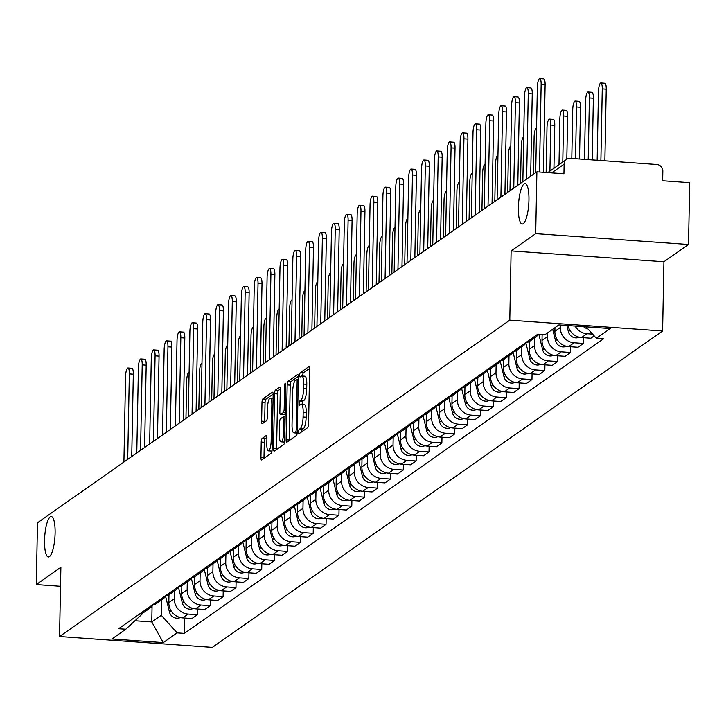 <?xml version="1.0" encoding="UTF-8"?>
<svg xmlns="http://www.w3.org/2000/svg" width="726" height="726" viewBox="0 0 726 726"><rect width="100%" height="100%" fill="white"/><g stroke="black" fill="none" stroke-linecap="round" stroke-linejoin="round"><path stroke-width="1.09" d="M298.586 431.897A2.178 0.544 -85.9 0 0 298.994 433.667A2.178 0.544 -85.9 0 0 299.112 433.631L307.715 427.587A3.104 0.78 -85.9 0 0 308.577 423.966L309.639 369.107A3.104 0.78 -85.9 0 0 309.049 366.576A3.104 0.78 -85.9 0 0 308.886 366.63L300.283 372.674A2.178 0.544 -85.9 0 0 299.675 375.206A2.178 0.544 -85.9 0 0 300.083 376.975A2.178 0.544 -85.9 0 0 300.201 376.939L301.308 376.159A9.946 2.505 -85.9 0 1 301.825 375.986A9.946 2.505 -85.9 0 1 303.713 384.09L303.631 388.664A9.946 2.505 -85.9 0 1 300.845 400.235L299.738 401.015A2.178 0.544 -85.9 0 0 299.13 403.547A2.178 0.544 -85.9 0 0 299.539 405.317A2.178 0.544 -85.9 0 0 299.656 405.28L300.764 404.5A9.946 2.505 -85.9 0 1 301.281 404.337A9.946 2.505 -85.9 0 1 303.169 412.432L303.087 417.005A9.946 2.505 -85.9 0 1 300.31 428.576L299.194 429.365A2.178 0.544 -85.9 0 0 298.586 431.897M309.63 368.472L303.341 372.892A2.178 0.544 -85.9 0 0 302.733 375.424A2.178 0.544 -85.9 0 0 302.742 376.059M301.825 375.986L304.884 376.204A9.946 2.505 -85.9 0 1 306.771 384.308L306.681 388.882A9.946 2.505 -85.9 0 1 303.904 400.453L302.796 401.233A2.178 0.544 -85.9 0 0 302.188 403.765A2.178 0.544 -85.9 0 0 302.197 404.4M55.112 533.056A20.264 5.109 -85.9 0 0 51.265 516.549A20.264 5.109 -85.9 0 0 44.549 540.471A20.264 5.109 -85.9 0 0 48.397 556.978A20.264 5.109 -85.9 0 0 55.112 533.056M528.945 200.095A20.264 5.109 -85.9 0 0 525.098 183.596A20.264 5.109 -85.9 0 0 518.382 207.518A20.264 5.109 -85.9 0 0 522.23 224.016A20.264 5.109 -85.9 0 0 528.945 200.095M262.095 438.44A3.104 0.78 -85.9 0 0 261.224 442.061L260.933 457.453A3.104 0.78 -85.9 0 0 261.523 459.985A3.104 0.78 -85.9 0 0 261.678 459.93L271.234 453.215A3.104 0.78 -85.9 0 0 272.105 449.603L273.157 394.735A3.104 0.78 -85.9 0 0 272.568 392.203A3.104 0.78 -85.9 0 0 272.404 392.258L262.848 398.973A3.104 0.78 -85.9 0 0 261.986 402.594L261.623 421.18A3.104 0.78 -85.9 0 0 262.213 423.712A3.104 0.78 -85.9 0 0 262.376 423.657L266.469 420.79A3.104 0.78 -85.9 0 0 267.331 417.169L267.513 407.948A8.313 2.096 -85.9 0 1 270.263 398.138A8.313 2.096 -85.9 0 1 271.842 404.908L271.152 441.027A8.313 2.096 -85.9 0 1 268.393 450.837A8.313 2.096 -85.9 0 1 266.823 444.067L266.932 438.05A3.104 0.78 -85.9 0 0 266.342 435.518A3.104 0.78 -85.9 0 0 266.179 435.573L262.095 438.44L265.153 438.658A3.104 0.78 -85.9 0 0 264.282 442.279L263.983 457.67A3.104 0.78 -85.9 0 0 263.992 458.306M511.122 250.906L663.927 261.759L688.511 244.49L535.706 233.636L511.122 250.906L509.788 320.148L59.55 636.53L60.884 567.287L36.3 584.557L37.489 522.774L536.886 171.844L563.939 173.768L564.12 164.14L551.66 172.897M535.706 233.636L536.886 171.844M286.117 439.756A3.104 0.78 -85.9 0 0 286.697 442.288A3.104 0.78 -85.9 0 0 286.861 442.234L296.417 435.518A3.104 0.78 -85.9 0 0 297.288 431.906L298.341 377.039A3.104 0.78 -85.9 0 0 297.751 374.516A3.104 0.78 -85.9 0 0 297.587 374.562L288.031 381.277A3.104 0.78 -85.9 0 0 287.169 384.898L286.117 439.756L289.166 439.974A3.104 0.78 -85.9 0 0 289.175 440.609M283.83 444.366L274.274 451.082A3.104 0.78 -85.9 0 1 274.11 451.136A3.104 0.78 -85.9 0 1 273.52 448.604L274.573 393.746A3.104 0.78 -85.9 0 1 275.444 390.125L279.528 387.248A3.104 0.78 -85.9 0 1 279.691 387.203A3.104 0.78 -85.9 0 1 280.281 389.735L279.855 411.978A3.104 0.78 -85.9 0 0 280.445 414.51A3.104 0.78 -85.9 0 0 280.608 414.455L283.321 412.55A3.104 0.78 -85.9 0 0 284.184 408.938L284.628 385.769A2.178 0.544 -85.9 0 1 285.354 383.201A2.178 0.544 -85.9 0 1 285.763 384.98L284.692 440.755A3.104 0.78 -85.9 0 1 283.83 444.366M688.511 244.49L689.7 182.698L662.657 180.774L662.838 171.145A6.334 5.999 54.9 0 0 656.848 164.503L570.355 158.359A6.334 5.999 54.9 0 0 564.12 164.14M663.927 261.759L662.602 331.002L212.364 647.383L59.55 636.53M36.3 584.557L60.521 586.281M568.059 325.566A14.565 13.803 54.9 0 0 581.535 337.563L586.98 333.733A14.565 13.803 -125.1 0 1 575.128 326.065M586.98 333.733L592.607 334.132M581.535 337.563L590.855 338.225L594.186 335.884M538.656 334.196A14.565 13.803 -125.1 0 1 535.697 337.073A14.565 13.803 -125.1 0 1 530.597 339.224M583.541 337.708L583.432 343.443L574.112 342.781A14.565 13.803 -125.1 0 1 560.327 327.499L560.372 325.021M525.152 343.053A14.565 13.803 54.9 0 0 530.252 340.893L535.697 337.073M554.954 327.671L554.882 331.319A14.565 13.803 54.9 0 0 568.667 346.601L577.987 347.264L583.432 343.443M526.078 342.844A14.565 13.803 -125.1 0 1 522.829 346.111A14.565 13.803 -125.1 0 1 517.729 348.271M570.672 346.747L570.563 352.482L561.243 351.82A14.565 13.803 -125.1 0 1 547.458 336.537L547.531 332.88M512.284 352.092A14.565 13.803 54.9 0 0 517.384 349.941L522.829 346.111M542.131 334.441L542.013 340.367A14.565 13.803 54.9 0 0 555.798 355.649L565.118 356.312L570.563 352.482M513.209 351.883A14.565 13.803 -125.1 0 1 509.961 355.159A14.565 13.803 -125.1 0 1 504.86 357.31M557.804 355.785L557.695 361.53L548.375 360.867A14.565 13.803 -125.1 0 1 534.59 345.585L534.744 337.735M499.415 361.14A14.565 13.803 54.9 0 0 504.516 358.98L509.961 355.159M529.299 341.501L529.145 349.406A14.565 13.803 54.9 0 0 542.93 364.688L552.25 365.35L557.695 361.53M500.332 360.931A14.565 13.803 -125.1 0 1 497.092 364.198A14.565 13.803 -125.1 0 1 491.992 366.358M544.936 364.833L544.827 370.569L535.507 369.906A14.565 13.803 -125.1 0 1 521.722 354.624L521.876 346.783M486.547 370.178A14.565 13.803 54.9 0 0 491.647 368.028L497.092 364.198M516.431 350.549L516.277 358.453A14.565 13.803 54.9 0 0 530.062 373.736L539.382 374.398L544.827 370.569M487.464 369.97A14.565 13.803 -125.1 0 1 484.224 373.237A14.565 13.803 -125.1 0 1 479.124 375.396M532.067 373.872L531.958 379.607L522.638 378.945A14.565 13.803 -125.1 0 1 508.853 363.672L509.008 355.822M473.679 379.226A14.565 13.803 54.9 0 0 478.779 377.066L484.224 373.237M503.563 359.588L503.408 367.492A14.565 13.803 54.9 0 0 517.193 382.774L526.513 383.437L531.958 379.607M474.595 379.008A14.565 13.803 -125.1 0 1 471.355 382.284A14.565 13.803 -125.1 0 1 466.246 384.444M519.199 382.92L519.09 388.655L509.77 387.993A14.565 13.803 -125.1 0 1 495.985 372.71L496.139 364.869M460.81 388.265A14.565 13.803 54.9 0 0 465.91 386.105L471.355 382.284M490.694 368.636L490.54 376.54A14.565 13.803 54.9 0 0 504.325 391.822L513.645 392.476L519.09 388.655M461.727 388.056A14.565 13.803 -125.1 0 1 458.487 391.323A14.565 13.803 -125.1 0 1 453.378 393.483M506.331 391.958L506.222 397.694L496.902 397.031A14.565 13.803 -125.1 0 1 483.117 381.749L483.271 373.908M447.942 397.313A14.565 13.803 54.9 0 0 453.042 395.153L458.487 391.323M477.826 377.674L477.672 385.579A14.565 13.803 54.9 0 0 491.457 400.861L500.777 401.523L506.222 397.694M448.859 397.095A14.565 13.803 -125.1 0 1 445.619 400.371A14.565 13.803 -125.1 0 1 440.51 402.531M493.462 401.006L493.353 406.741L484.033 406.079A14.565 13.803 -125.1 0 1 470.248 390.797L470.403 382.956M435.065 406.351A14.565 13.803 54.9 0 0 440.174 404.191L445.619 400.371M464.958 386.722L464.803 394.617A14.565 13.803 54.9 0 0 478.588 409.9L487.908 410.562L493.353 406.741M435.99 406.143A14.565 13.803 -125.1 0 1 432.741 409.41A14.565 13.803 -125.1 0 1 427.641 411.569M480.594 410.045L480.485 415.78L471.165 415.118A14.565 13.803 -125.1 0 1 457.38 399.835L457.534 391.995M422.196 415.399A14.565 13.803 54.9 0 0 427.305 413.239L432.741 409.41M452.089 395.761L451.935 403.665A14.565 13.803 54.9 0 0 465.72 418.947L475.04 419.61L480.485 415.78M423.122 415.181A14.565 13.803 -125.1 0 1 419.873 418.457A14.565 13.803 -125.1 0 1 414.773 420.608M467.725 419.093L467.617 424.828L458.297 424.165A14.565 13.803 -125.1 0 1 444.512 408.883L444.657 401.042M409.328 424.438A14.565 13.803 54.9 0 0 414.437 422.278L419.873 418.457M439.221 404.799L439.067 412.704A14.565 13.803 54.9 0 0 452.852 427.986L462.172 428.649L467.617 424.828M410.254 424.229A14.565 13.803 -125.1 0 1 407.005 427.496A14.565 13.803 -125.1 0 1 401.905 429.656M454.857 428.131L454.748 433.867L445.428 433.204A14.565 13.803 -125.1 0 1 431.643 417.922L431.788 410.081M396.46 433.476A14.565 13.803 54.9 0 0 401.56 431.326L407.005 427.496M426.353 413.847L426.198 421.752A14.565 13.803 54.9 0 0 439.983 437.034L449.303 437.696L454.748 433.867M397.385 433.268A14.565 13.803 -125.1 0 1 394.136 436.535A14.565 13.803 -125.1 0 1 389.036 438.695M441.989 437.17L441.88 442.914L432.56 442.252A14.565 13.803 -125.1 0 1 418.775 426.97L418.92 419.12M383.591 442.524A14.565 13.803 54.9 0 0 388.691 440.364L394.136 436.535M413.484 422.886L413.33 430.79A14.565 13.803 54.9 0 0 427.115 446.073L436.435 446.735L441.88 442.914M384.517 442.315A14.565 13.803 -125.1 0 1 381.268 445.582A14.565 13.803 -125.1 0 1 376.168 447.742M429.12 446.218L429.012 451.953L419.692 451.291A14.565 13.803 -125.1 0 1 405.907 436.008L406.052 428.168M370.723 451.563A14.565 13.803 54.9 0 0 375.823 449.412L381.268 445.582M400.616 431.934L400.462 439.838A14.565 13.803 54.9 0 0 414.247 455.12L423.567 455.783L429.012 451.953M371.648 451.354A14.565 13.803 -125.1 0 1 368.4 454.621A14.565 13.803 -125.1 0 1 363.299 456.781M416.252 455.256L416.143 460.992L406.823 460.329A14.565 13.803 -125.1 0 1 393.038 445.056L393.183 437.206M357.854 460.611A14.565 13.803 54.9 0 0 362.955 458.451L368.4 454.621M387.748 440.972L387.593 448.877A14.565 13.803 54.9 0 0 401.378 464.159L410.698 464.822L416.143 460.992M358.78 460.393A14.565 13.803 -125.1 0 1 355.531 463.669A14.565 13.803 -125.1 0 1 350.431 465.829M403.384 464.304L403.275 470.04L393.955 469.377A14.565 13.803 -125.1 0 1 380.17 454.095L380.315 446.254M344.986 469.649A14.565 13.803 54.9 0 0 350.086 467.49L355.531 463.669M374.87 450.02L374.725 457.925A14.565 13.803 54.9 0 0 388.51 473.198L397.83 473.86L403.275 470.04M345.912 469.441A14.565 13.803 -125.1 0 1 342.663 472.708A14.565 13.803 -125.1 0 1 337.563 474.868M390.515 473.343L390.406 479.078L381.086 478.416A14.565 13.803 -125.1 0 1 367.302 463.134L367.447 455.293M332.118 478.697A14.565 13.803 54.9 0 0 337.218 476.537L342.663 472.708M362.002 459.059L361.857 466.963A14.565 13.803 54.9 0 0 375.641 482.245L384.962 482.908L390.406 479.078M333.043 478.479A14.565 13.803 -125.1 0 1 329.795 481.755A14.565 13.803 -125.1 0 1 324.694 483.915M377.647 482.391L377.538 488.126L368.218 487.464A14.565 13.803 -125.1 0 1 354.433 472.181L354.578 464.341M319.249 487.736A14.565 13.803 54.9 0 0 324.35 485.576L329.795 481.755M349.133 468.107L348.988 476.002A14.565 13.803 54.9 0 0 362.773 491.284L372.093 491.947L377.538 488.126M320.175 487.527A14.565 13.803 -125.1 0 1 316.926 490.794A14.565 13.803 -125.1 0 1 311.826 492.954M364.779 491.429L364.67 497.165L355.35 496.502A14.565 13.803 -125.1 0 1 341.565 481.22L341.71 473.379M306.381 496.784A14.565 13.803 54.9 0 0 311.481 494.624L316.926 490.794M336.265 477.145L336.12 485.05A14.565 13.803 54.9 0 0 349.905 500.332L359.225 500.994L364.67 497.165M307.307 496.566A14.565 13.803 -125.1 0 1 304.058 499.842A14.565 13.803 -125.1 0 1 298.958 501.993M351.91 500.477L351.801 506.213L342.472 505.55A14.565 13.803 -125.1 0 1 328.696 490.268L328.842 482.427M293.513 505.822A14.565 13.803 54.9 0 0 298.613 503.662L304.058 499.842M323.397 486.184L323.251 494.088A14.565 13.803 54.9 0 0 337.036 509.371L346.356 510.033L351.801 506.213M294.438 505.614A14.565 13.803 -125.1 0 1 291.19 508.881A14.565 13.803 -125.1 0 1 286.089 511.04M339.042 509.516L338.933 515.251L329.604 514.589A14.565 13.803 -125.1 0 1 315.828 499.307L315.973 491.466M280.644 514.861A14.565 13.803 54.9 0 0 285.745 512.71L291.19 508.881M310.528 495.232L310.383 503.136A14.565 13.803 54.9 0 0 324.159 518.418L333.488 519.081L338.933 515.251M281.57 514.652A14.565 13.803 -125.1 0 1 278.321 517.919A14.565 13.803 -125.1 0 1 273.221 520.079M326.174 518.555L326.065 524.299L316.736 523.637A14.565 13.803 -125.1 0 1 302.951 508.354L303.105 500.504M267.776 523.909A14.565 13.803 54.9 0 0 272.876 521.749L278.321 517.919M297.66 504.271L297.515 512.175A14.565 13.803 54.9 0 0 311.291 527.457L320.62 528.12L326.065 524.299M268.702 523.7A14.565 13.803 -125.1 0 1 265.453 526.967A14.565 13.803 -125.1 0 1 260.353 529.127M313.305 527.602L313.196 533.338L303.867 532.675A14.565 13.803 -125.1 0 1 290.082 517.393L290.237 509.552M254.908 532.948A14.565 13.803 54.9 0 0 260.008 530.788L265.453 526.967M284.792 513.318L284.637 521.223A14.565 13.803 54.9 0 0 298.422 536.505L307.751 537.167L313.196 533.338M255.833 532.739A14.565 13.803 -125.1 0 1 252.584 536.006A14.565 13.803 -125.1 0 1 247.484 538.166M300.437 536.641L300.319 542.376L290.999 541.714A14.565 13.803 -125.1 0 1 277.214 526.441L277.368 518.591M242.039 541.995A14.565 13.803 54.9 0 0 247.139 539.835L252.584 536.006M271.923 522.357L271.769 530.261A14.565 13.803 54.9 0 0 285.554 545.544L294.883 546.206L300.319 542.376M242.965 541.778A14.565 13.803 -125.1 0 1 239.716 545.054A14.565 13.803 -125.1 0 1 234.616 547.213M287.569 545.689L287.451 551.424L278.131 550.762A14.565 13.803 -125.1 0 1 264.346 535.479L264.5 527.639M229.171 551.034A14.565 13.803 54.9 0 0 234.271 548.874L239.716 545.054M259.055 531.405L258.901 539.309A14.565 13.803 54.9 0 0 272.686 554.582L282.006 555.245L287.451 551.424M230.097 550.825A14.565 13.803 -125.1 0 1 226.848 554.092A14.565 13.803 -125.1 0 1 221.748 556.252M274.7 554.728L274.582 560.463L265.262 559.8A14.565 13.803 -125.1 0 1 251.477 544.518L251.632 536.677M216.303 560.082A14.565 13.803 54.9 0 0 221.403 557.922L226.848 554.092M246.187 540.443L246.032 548.348A14.565 13.803 54.9 0 0 259.817 563.63L269.137 564.293L274.582 560.463M217.228 559.864A14.565 13.803 -125.1 0 1 213.979 563.14A14.565 13.803 -125.1 0 1 208.879 565.3M261.823 563.775L261.714 569.511L252.394 568.848A14.565 13.803 -125.1 0 1 238.609 553.566L238.763 545.725M203.434 569.12A14.565 13.803 54.9 0 0 208.534 566.961L213.979 563.14M233.318 549.491L233.164 557.387A14.565 13.803 54.9 0 0 246.949 572.669L256.269 573.331L261.714 569.511M204.36 568.912A14.565 13.803 -125.1 0 1 201.111 572.179A14.565 13.803 -125.1 0 1 196.011 574.339M248.954 572.814L248.846 578.549L239.526 577.887A14.565 13.803 -125.1 0 1 225.741 562.605L225.895 554.764M190.566 578.168A14.565 13.803 54.9 0 0 195.666 576.008L201.111 572.179M220.45 558.53L220.296 566.434A14.565 13.803 54.9 0 0 234.081 581.717L243.401 582.379L248.846 578.549M191.492 577.95A14.565 13.803 -125.1 0 1 188.243 581.227A14.565 13.803 -125.1 0 1 183.143 583.377M236.086 581.853L235.977 587.597L226.657 586.935A14.565 13.803 -125.1 0 1 212.872 571.652L213.027 563.803M177.698 587.207A14.565 13.803 54.9 0 0 182.798 585.047L188.243 581.227M207.582 567.569L207.427 575.473A14.565 13.803 54.9 0 0 221.212 590.755L230.532 591.418L235.977 587.597M178.623 586.998A14.565 13.803 -125.1 0 1 175.374 590.265A14.565 13.803 -125.1 0 1 170.274 592.425M223.218 590.9L223.109 596.636L213.789 595.973A14.565 13.803 -125.1 0 1 200.004 580.691L200.158 572.85M164.829 596.246A14.565 13.803 54.9 0 0 169.929 594.095L175.374 590.265M194.713 576.616L194.559 584.521A14.565 13.803 54.9 0 0 208.344 599.803L217.664 600.466L223.109 596.636M165.755 596.037A14.565 13.803 -125.1 0 1 162.506 599.304A14.565 13.803 -125.1 0 1 157.406 601.464M210.349 599.939L210.241 605.675L200.921 605.021A14.565 13.803 -125.1 0 1 187.136 589.739L187.29 581.889M151.961 605.293A14.565 13.803 54.9 0 0 157.061 603.134L162.506 599.304M181.845 585.655L181.691 593.559A14.565 13.803 54.9 0 0 195.476 608.842L204.796 609.504L210.241 605.675M152.877 605.085A14.565 13.803 -125.1 0 1 149.638 608.352A14.565 13.803 -125.1 0 1 144.538 610.512M197.481 608.987L197.372 614.722L188.052 614.06A14.565 13.803 -125.1 0 1 174.267 598.778L174.421 590.937M139.093 614.332A14.565 13.803 54.9 0 0 144.193 612.172L149.638 608.352M168.976 594.703L168.822 602.607A14.565 13.803 54.9 0 0 182.607 617.89L191.927 618.543L197.372 614.722M134.954 620.748L151.77 621.937L161.254 615.276L177.135 632.881L163.277 642.619L111.94 638.971L125.798 629.233L118.61 628.725L537.83 334.142L545.017 334.65L558.875 324.912L610.221 328.56L596.364 338.298L586.027 326.836M177.135 632.881L184.322 633.39L603.542 338.806L596.364 338.298M509.788 320.148L662.602 331.002M152.07 606.128L151.77 621.937L163.277 642.619M142.323 613.27L142.305 613.924L125.798 629.233M161.254 615.276L161.553 599.975M184.613 618.026L184.322 633.39M301.653 431.843A2.178 0.544 -85.9 0 1 302.252 429.574L303.359 428.794A9.946 2.505 -85.9 0 0 306.136 417.223L303.087 417.005M301.281 404.337L304.339 404.554A9.946 2.505 -85.9 0 1 306.227 412.649L306.136 417.223M298.332 376.404L291.09 381.495A3.104 0.78 -85.9 0 0 290.219 385.116L289.166 439.974M295.609 431.879A2.178 0.544 -85.9 0 0 296.217 429.347L297.143 381.195A2.178 0.544 -85.9 0 0 296.725 379.417A2.178 0.544 -85.9 0 0 296.616 379.453L295.446 380.279A9.946 2.505 -85.9 0 0 292.66 391.858L292.034 424.774A9.946 2.505 -85.9 0 0 293.921 432.868A9.946 2.505 -85.9 0 0 294.438 432.705L295.609 431.879L297.288 431.997M293.921 432.868L296.97 433.086A9.946 2.505 -85.9 0 0 297.206 433.059M280.281 389.091L278.503 390.343A3.104 0.78 -85.9 0 0 277.631 393.964L276.579 448.822A3.104 0.78 -85.9 0 0 276.588 449.458M283.349 414.655A3.104 0.78 -85.9 0 0 283.503 414.727A3.104 0.78 -85.9 0 0 283.666 414.673L285.218 413.584M279.41 435.065A8.313 2.096 -85.9 0 0 280.989 441.835A8.313 2.096 -85.9 0 0 283.748 432.024L283.993 419.301A3.104 0.78 -85.9 0 0 283.403 416.769A3.104 0.78 -85.9 0 0 283.24 416.824L280.526 418.73A3.104 0.78 -85.9 0 0 279.655 422.341L279.41 435.065M280.989 441.835L284.048 442.052A8.313 2.096 -85.9 0 0 284.628 441.789M266.932 437.406L265.153 438.658M268.393 450.837L271.451 451.055A8.313 2.096 -85.9 0 0 272.023 450.801M273.148 394.1L265.907 399.191A3.104 0.78 -85.9 0 0 265.035 402.803L264.681 421.398A3.104 0.78 -85.9 0 0 264.691 422.033M583.613 326.673A7.913 7.505 54.9 0 0 587.742 328.742M600.892 160.528L602.262 88.89A7.278 1.833 -85.9 0 0 600.883 82.964A7.278 1.833 -85.9 0 0 598.469 91.558L597.153 160.264M600.883 82.964L604.858 83.245A7.278 1.833 94.1 0 1 606.237 89.171L604.867 160.809M539.463 172.026L541.142 84.552A7.278 1.833 -85.9 0 0 539.763 78.617L543.738 78.898A7.278 1.833 94.1 0 1 545.117 84.833L543.438 172.307M539.763 78.617A7.278 1.833 -85.9 0 0 537.349 87.22L535.706 172.679M566.861 325.475L568.367 331.637A7.913 7.505 54.9 0 0 579.257 337.209M588.214 159.629L589.394 97.937A7.278 1.833 -85.9 0 0 588.015 92.002A7.278 1.833 -85.9 0 0 585.601 100.596L584.475 159.366M588.015 92.002L591.989 92.284A7.278 1.833 94.1 0 1 593.369 98.219L592.189 159.911M552.704 329.25L555.499 340.675A7.913 7.505 54.9 0 0 566.389 346.257M575.537 158.731L576.526 106.976A7.278 1.833 -85.9 0 0 575.146 101.05A7.278 1.833 -85.9 0 0 572.732 109.644L571.798 158.468M575.146 101.05L579.121 101.331A7.278 1.833 94.1 0 1 580.501 107.257L579.511 159.012M526.631 179.05L528.274 93.59A7.278 1.833 -85.9 0 0 526.894 87.664L530.869 87.946A7.278 1.833 94.1 0 1 532.249 93.872L530.67 176.218M526.894 87.664A7.278 1.833 -85.9 0 0 524.481 96.259L522.838 181.718M513.763 188.098L515.406 102.638A7.278 1.833 -85.9 0 0 514.026 96.703L518.001 96.985A7.278 1.833 94.1 0 1 519.38 102.92L517.801 185.257M514.026 96.703A7.278 1.833 -85.9 0 0 511.612 105.306L509.97 190.756M538.828 334.214L542.631 349.723A7.913 7.505 54.9 0 0 553.521 355.295M562.777 162.07L563.657 116.015A7.278 1.833 -85.9 0 0 562.278 110.089A7.278 1.833 -85.9 0 0 559.864 118.683L558.984 164.738M562.278 110.089L566.253 110.37A7.278 1.833 94.1 0 1 567.632 116.305L566.806 159.248M529.054 341.647L529.281 342.581M525.914 343.062L529.753 358.762A7.913 7.505 54.9 0 0 540.652 364.343M549.909 171.118L550.789 125.063A7.278 1.833 -85.9 0 0 549.41 119.128A7.278 1.833 -85.9 0 0 546.996 127.731L546.133 172.498M549.41 119.128L553.384 119.409A7.278 1.833 94.1 0 1 554.764 125.344L553.938 168.287M516.177 350.685L516.413 351.62M513.046 352.11L516.885 367.81A7.913 7.505 54.9 0 0 527.784 373.382M536.559 128.175L536.541 128.175A7.278 1.833 -85.9 0 0 536.541 128.175A7.278 1.833 -85.9 0 0 534.127 136.769L533.41 174.294M500.895 197.136L502.537 111.677A7.278 1.833 -85.9 0 0 501.158 105.751L505.124 106.032A7.278 1.833 94.1 0 1 506.512 111.958L504.924 194.305M501.158 105.751A7.278 1.833 -85.9 0 0 498.744 114.345L497.101 199.804M488.026 206.184L489.669 120.725A7.278 1.833 -85.9 0 0 488.289 114.79L492.255 115.071A7.278 1.833 94.1 0 1 493.644 121.006L492.056 203.344M488.289 114.79A7.278 1.833 -85.9 0 0 485.875 123.384L484.233 208.843M475.158 215.223L476.8 129.763A7.278 1.833 -85.9 0 0 475.421 123.837L479.387 124.119A7.278 1.833 94.1 0 1 480.775 130.045L479.187 212.391M475.421 123.837A7.278 1.833 -85.9 0 0 473.007 132.431L471.365 217.891M503.309 359.733L503.545 360.659M500.178 361.149L504.016 376.848A7.913 7.505 54.9 0 0 514.915 382.42M523.691 137.214L523.673 137.214A7.278 1.833 -85.9 0 0 523.673 137.214A7.278 1.833 -85.9 0 0 521.259 145.817L520.542 183.333M462.29 224.261L463.932 138.802A7.278 1.833 -85.9 0 0 462.553 132.876L466.519 133.157A7.278 1.833 94.1 0 1 467.907 139.093L466.319 221.43M462.553 132.876A7.278 1.833 -85.9 0 0 460.139 141.47L458.496 226.929M490.44 368.772L490.676 369.706M487.309 370.187L491.148 385.896A7.913 7.505 54.9 0 0 502.047 391.468M510.805 146.262L510.823 146.262A7.278 1.833 -85.9 0 0 510.805 146.262A7.278 1.833 -85.9 0 0 508.391 154.856L507.674 192.372M449.421 233.309L451.064 147.85A7.278 1.833 -85.9 0 0 449.684 141.915L453.65 142.205A7.278 1.833 94.1 0 1 455.039 148.131L453.451 230.478M449.684 141.915A7.278 1.833 -85.9 0 0 447.27 150.518L445.628 235.977M477.572 377.819L477.799 378.745M474.441 379.235L478.28 394.935A7.913 7.505 54.9 0 0 489.179 400.507M497.954 155.3L497.936 155.3A7.278 1.833 -85.9 0 0 497.936 155.3A7.278 1.833 -85.9 0 0 495.522 163.894L494.805 201.42M436.553 242.348L438.195 156.889A7.278 1.833 -85.9 0 0 436.807 150.963L440.782 151.244A7.278 1.833 94.1 0 1 442.17 157.17L440.582 239.516M436.807 150.963A7.278 1.833 -85.9 0 0 434.402 159.557L432.76 245.016M464.704 386.858L464.93 387.793M461.573 388.274L465.411 403.974A7.913 7.505 54.9 0 0 476.31 409.555M485.068 164.348L485.086 164.348A7.278 1.833 -85.9 0 0 485.068 164.348A7.278 1.833 -85.9 0 0 482.654 172.942L481.937 210.458M423.685 251.396L425.327 165.936A7.278 1.833 -85.9 0 0 423.939 160.001L427.913 160.283A7.278 1.833 94.1 0 1 429.293 166.218L427.714 248.555M423.939 160.001A7.278 1.833 -85.9 0 0 421.534 168.604L419.891 254.064M451.835 395.906L452.062 396.832M448.704 397.322L452.543 413.021A7.913 7.505 54.9 0 0 463.442 418.593M472.218 173.387L472.199 173.387A7.278 1.833 -85.9 0 0 472.199 173.387A7.278 1.833 -85.9 0 0 469.786 181.981L469.069 219.506M410.816 260.434L412.459 174.975A7.278 1.833 -85.9 0 0 411.07 169.049L415.045 169.33A7.278 1.833 94.1 0 1 416.425 175.256L414.845 257.603M411.07 169.049A7.278 1.833 -85.9 0 0 408.665 177.643L407.023 263.102M438.967 404.945L439.194 405.879M435.836 406.36L439.675 422.06A7.913 7.505 54.9 0 0 450.574 427.641M459.331 182.426L459.349 182.435A7.278 1.833 -85.9 0 0 459.331 182.426A7.278 1.833 -85.9 0 0 456.917 191.029L456.191 228.545M397.948 269.482L399.59 184.023A7.278 1.833 -85.9 0 0 398.202 178.088L402.177 178.369A7.278 1.833 94.1 0 1 403.556 184.304L401.977 266.642M398.202 178.088A7.278 1.833 -85.9 0 0 395.788 186.691L394.154 272.141M426.098 413.983L426.325 414.918M422.968 415.408L426.806 431.108A7.913 7.505 54.9 0 0 437.705 436.68M446.463 191.473L446.481 191.473A7.278 1.833 -85.9 0 0 446.463 191.473A7.278 1.833 -85.9 0 0 444.049 200.067L443.323 237.593M385.079 278.521L386.722 193.062A7.278 1.833 -85.9 0 0 385.334 187.136L389.308 187.417A7.278 1.833 94.1 0 1 390.688 193.343L389.109 275.689M385.334 187.136A7.278 1.833 -85.9 0 0 382.92 195.73L381.286 281.189M413.23 423.031L413.457 423.966M410.099 424.447L413.938 440.147A7.913 7.505 54.9 0 0 424.837 445.719M433.613 200.521L433.594 200.512A7.278 1.833 -85.9 0 0 433.594 200.512A7.278 1.833 -85.9 0 0 431.18 209.115L430.454 246.631M372.211 287.56L373.854 202.109A7.278 1.833 -85.9 0 0 372.465 196.174L376.44 196.456A7.278 1.833 94.1 0 1 377.819 202.391L376.24 284.728M372.465 196.174A7.278 1.833 -85.9 0 0 370.051 204.768L368.418 290.228M400.362 432.07L400.589 433.005M397.231 433.495L401.07 449.194A7.913 7.505 54.9 0 0 411.969 454.766M420.726 209.56L420.744 209.56A7.278 1.833 -85.9 0 0 420.726 209.56A7.278 1.833 -85.9 0 0 418.312 218.154L417.586 255.679M359.343 296.607L360.976 211.148A7.278 1.833 -85.9 0 0 359.597 205.222L363.572 205.503A7.278 1.833 94.1 0 1 364.951 211.429L363.372 293.776M359.597 205.222A7.278 1.833 -85.9 0 0 357.183 213.816L355.549 299.275M387.493 441.118L387.72 442.043M384.363 442.533L388.201 458.233A7.913 7.505 54.9 0 0 399.1 463.805M407.876 218.599L407.858 218.599A7.278 1.833 -85.9 0 0 407.858 218.599A7.278 1.833 -85.9 0 0 405.444 227.202L404.718 264.718M346.474 305.646L348.108 220.187A7.278 1.833 -85.9 0 0 346.729 214.261L350.703 214.542A7.278 1.833 94.1 0 1 352.083 220.477L350.504 302.815M346.729 214.261A7.278 1.833 -85.9 0 0 344.315 222.855L342.681 308.314M374.625 450.156L374.852 451.091M371.494 451.572L375.333 467.281A7.913 7.505 54.9 0 0 386.232 472.853M395.008 227.646L394.989 227.646A7.278 1.833 -85.9 0 0 394.989 227.646A7.278 1.833 -85.9 0 0 392.575 236.24L391.849 273.756M333.606 314.694L335.24 229.234A7.278 1.833 -85.9 0 0 333.86 223.299L337.835 223.581A7.278 1.833 94.1 0 1 339.214 229.516L337.635 311.862M333.86 223.299A7.278 1.833 -85.9 0 0 331.446 231.903L329.804 317.362M361.757 459.204L361.984 460.13M358.626 460.62L362.465 476.32A7.913 7.505 54.9 0 0 373.364 481.892M382.121 236.685L382.139 236.685A7.278 1.833 -85.9 0 0 382.121 236.685A7.278 1.833 -85.9 0 0 379.707 245.279L378.981 282.804M320.738 323.732L322.371 238.273A7.278 1.833 -85.9 0 0 320.992 232.347L324.967 232.629A7.278 1.833 94.1 0 1 326.346 238.555L324.767 320.901M320.992 232.347A7.278 1.833 -85.9 0 0 318.578 240.941L316.935 326.401M348.888 468.243L349.115 469.178M345.757 469.658L349.596 485.358A7.913 7.505 54.9 0 0 360.495 490.939M369.271 245.733L369.253 245.733A7.278 1.833 -85.9 0 0 369.253 245.733A7.278 1.833 -85.9 0 0 366.839 254.327L366.113 291.843M307.869 332.78L309.503 247.321A7.278 1.833 -85.9 0 0 308.123 241.386L312.098 241.667A7.278 1.833 94.1 0 1 313.478 247.602L311.899 329.94M308.123 241.386A7.278 1.833 -85.9 0 0 305.71 249.989L304.067 335.448M336.02 477.281L336.247 478.216M332.889 478.706L336.728 494.406A7.913 7.505 54.9 0 0 347.627 499.978M356.375 254.772L356.402 254.772A7.278 1.833 -85.9 0 0 356.375 254.772A7.278 1.833 -85.9 0 0 353.97 263.366L353.244 300.891M294.992 341.819L296.635 256.36A7.278 1.833 -85.9 0 0 295.255 250.434L299.23 250.715A7.278 1.833 94.1 0 1 300.609 256.641L299.03 338.988M295.255 250.434A7.278 1.833 -85.9 0 0 292.841 259.028L291.199 344.487M323.152 486.329L323.379 487.264M320.021 487.745L323.86 503.445A7.913 7.505 54.9 0 0 334.759 509.026M343.507 263.81L343.534 263.819A7.278 1.833 -85.9 0 0 343.507 263.81A7.278 1.833 -85.9 0 0 341.102 272.413L340.376 309.929M282.124 350.867L283.766 265.407A7.278 1.833 -85.9 0 0 282.387 259.472L286.362 259.754A7.278 1.833 94.1 0 1 287.741 265.689L286.162 348.026M282.387 259.472A7.278 1.833 -85.9 0 0 279.973 268.066L278.33 353.526M310.283 495.368L310.51 496.303M307.152 496.793L310.991 512.492A7.913 7.505 54.9 0 0 321.89 518.065M330.666 272.858L330.639 272.858A7.278 1.833 -85.9 0 0 330.639 272.858A7.278 1.833 -85.9 0 0 328.234 281.452L327.508 318.977M269.255 359.905L270.898 274.446A7.278 1.833 -85.9 0 0 269.518 268.52L273.493 268.801A7.278 1.833 94.1 0 1 274.873 274.727L273.294 357.074M269.518 268.52A7.278 1.833 -85.9 0 0 267.104 277.114L265.462 362.573M297.415 504.416L297.642 505.35M294.284 505.831L298.123 521.531A7.913 7.505 54.9 0 0 309.022 527.103M317.77 281.897L317.797 281.906A7.278 1.833 -85.9 0 0 317.77 281.897A7.278 1.833 -85.9 0 0 315.356 290.5L314.639 328.016M256.387 368.944L258.029 283.494A7.278 1.833 -85.9 0 0 256.65 277.559L260.625 277.84A7.278 1.833 94.1 0 1 262.004 283.775L260.425 366.113M256.65 277.559A7.278 1.833 -85.9 0 0 254.236 286.153L252.594 371.612M284.547 513.454L284.774 514.389M281.416 514.87L285.254 530.579A7.913 7.505 54.9 0 0 296.154 536.151M304.929 290.945L304.902 290.945A7.278 1.833 -85.9 0 0 304.902 290.945A7.278 1.833 -85.9 0 0 302.488 299.539L301.771 337.064M243.519 377.992L245.161 292.533A7.278 1.833 -85.9 0 0 243.782 286.598L247.757 286.888A7.278 1.833 94.1 0 1 249.136 292.814L247.557 375.16M243.782 286.598A7.278 1.833 -85.9 0 0 241.368 295.201L239.725 380.66M271.678 522.502L271.905 523.428M268.547 523.918L272.386 539.618A7.913 7.505 54.9 0 0 283.285 545.19M292.034 299.983L292.061 299.983A7.278 1.833 -85.9 0 0 292.034 299.983A7.278 1.833 -85.9 0 0 289.62 308.586L288.903 346.102M230.65 387.031L232.293 301.571A7.278 1.833 -85.9 0 0 230.913 295.645L234.888 295.927A7.278 1.833 94.1 0 1 236.268 301.862L234.689 384.199M230.913 295.645A7.278 1.833 -85.9 0 0 228.499 304.239L226.857 389.699M258.81 531.541L259.037 532.476M255.67 532.957L259.518 548.656A7.913 7.505 54.9 0 0 270.408 554.237M279.165 309.031L279.183 309.031A7.278 1.833 -85.9 0 0 279.165 309.031A7.278 1.833 -85.9 0 0 276.751 317.625L276.034 355.141M217.782 396.078L219.424 310.619A7.278 1.833 -85.9 0 0 218.045 304.684L222.02 304.965A7.278 1.833 94.1 0 1 223.399 310.9L221.82 393.247M218.045 304.684A7.278 1.833 -85.9 0 0 215.631 313.287L213.989 398.746M245.942 540.589L246.168 541.514M242.802 542.004L246.649 557.704A7.913 7.505 54.9 0 0 257.539 563.276M266.315 318.07L266.297 318.07A7.278 1.833 -85.9 0 0 266.297 318.07A7.278 1.833 -85.9 0 0 263.883 326.664L263.166 364.189M204.913 405.117L206.556 319.658A7.278 1.833 -85.9 0 0 205.177 313.732L209.152 314.013A7.278 1.833 94.1 0 1 210.531 319.939L208.952 402.286M205.177 313.732A7.278 1.833 -85.9 0 0 202.763 322.326L201.12 407.785M233.073 549.627L233.3 550.562M229.933 551.043L233.781 566.743A7.913 7.505 54.9 0 0 244.671 572.324M253.428 327.117L253.447 327.117A7.278 1.833 -85.9 0 0 253.428 327.117A7.278 1.833 -85.9 0 0 251.015 335.711L250.298 373.228M192.045 414.165L193.688 328.706A7.278 1.833 -85.9 0 0 192.308 322.771L196.283 323.052A7.278 1.833 94.1 0 1 197.663 328.987L196.084 411.324M192.308 322.771A7.278 1.833 -85.9 0 0 189.894 331.374L188.252 416.824M220.205 558.666L220.432 559.601M217.065 560.091L220.913 575.791A7.913 7.505 54.9 0 0 231.803 581.363M240.578 336.156L240.56 336.156A7.278 1.833 -85.9 0 0 240.56 336.156A7.278 1.833 -85.9 0 0 238.146 344.75L237.429 382.275M179.177 423.204L180.819 337.744A7.278 1.833 -85.9 0 0 179.44 331.818L183.415 332.1A7.278 1.833 94.1 0 1 184.794 338.026L183.215 420.372M179.44 331.818A7.278 1.833 -85.9 0 0 177.026 340.412L175.383 425.872M207.337 567.714L207.563 568.649M204.197 569.13L208.044 584.829A7.913 7.505 54.9 0 0 218.934 590.41M227.71 345.204L227.692 345.195A7.278 1.833 -85.9 0 0 227.692 345.195A7.278 1.833 -85.9 0 0 225.278 353.798L224.561 391.314M166.308 432.251L167.951 346.792A7.278 1.833 -85.9 0 0 166.572 340.857L170.546 341.138A7.278 1.833 94.1 0 1 171.926 347.073L170.347 429.411M166.572 340.857A7.278 1.833 -85.9 0 0 164.158 349.451L162.515 434.91M194.468 576.753L194.695 577.687M191.328 578.177L195.176 593.877A7.913 7.505 54.9 0 0 206.066 599.449M214.823 354.243L214.842 354.243A7.278 1.833 -85.9 0 0 214.823 354.243A7.278 1.833 -85.9 0 0 212.409 362.837L211.693 400.362M153.44 441.29L155.083 355.831A7.278 1.833 -85.9 0 0 153.703 349.905L157.669 350.186A7.278 1.833 94.1 0 1 159.058 356.112L157.469 438.459M153.703 349.905A7.278 1.833 -85.9 0 0 151.289 358.499L149.647 443.958M181.6 585.8L181.827 586.726M178.46 587.216L182.299 602.916A7.913 7.505 54.9 0 0 193.198 608.488M201.973 363.281L201.955 363.281A7.278 1.833 -85.9 0 0 201.955 363.281A7.278 1.833 -85.9 0 0 199.541 371.884L198.824 409.4M140.572 450.329L142.214 364.879A7.278 1.833 -85.9 0 0 140.835 358.943L144.801 359.225A7.278 1.833 94.1 0 1 146.189 365.16L144.601 447.497M140.835 358.943A7.278 1.833 -85.9 0 0 138.421 367.537L136.778 452.997M168.731 594.839L168.958 595.774M165.592 596.255L169.43 611.964A7.913 7.505 54.9 0 0 180.329 617.536M189.087 372.329L189.105 372.329A7.278 1.833 -85.9 0 0 189.087 372.329A7.278 1.833 -85.9 0 0 186.673 380.923L185.956 418.448M127.703 459.376L129.346 373.917A7.278 1.833 -85.9 0 0 127.967 367.982L131.932 368.273A7.278 1.833 94.1 0 1 133.321 374.199L131.733 456.545M127.967 367.982A7.278 1.833 -85.9 0 0 125.553 376.585L123.91 462.045M195.476 608.842L200.921 605.021M208.344 599.803L213.789 595.973M221.212 590.755L226.657 586.935M234.081 581.717L239.526 577.887M246.949 572.669L252.394 568.848M259.817 563.63L265.262 559.8M272.686 554.582L278.131 550.762M285.554 545.544L290.999 541.714M298.422 536.505L303.867 532.675M311.291 527.457L316.736 523.637M324.159 518.418L329.604 514.589M337.036 509.371L342.472 505.55M349.905 500.332L355.35 496.502M362.773 491.284L368.218 487.464M375.641 482.245L381.086 478.416M388.51 473.198L393.955 469.377M401.378 464.159L406.823 460.329M414.247 455.12L419.692 451.291M427.115 446.073L432.56 442.252M439.983 437.034L445.428 433.204M452.852 427.986L458.297 424.165M465.72 418.947L471.165 415.118M478.588 409.9L484.033 406.079M491.457 400.861L496.902 397.031M504.325 391.822L509.77 387.993M517.193 382.774L522.638 378.945M530.062 373.736L535.507 369.906M542.93 364.688L548.375 360.867M555.798 355.649L561.243 351.82M568.667 346.601L574.112 342.781M182.607 617.89L188.052 614.06M168.822 602.607L174.267 598.778M181.691 593.559L187.136 589.739M194.559 584.521L200.004 580.691M207.427 575.473L212.872 571.652M220.296 566.434L225.741 562.605M233.164 557.387L238.609 553.566M246.032 548.348L251.477 544.518M258.901 539.309L264.346 535.479M271.769 530.261L277.214 526.441M284.637 521.223L290.082 517.393M297.515 512.175L302.951 508.354M310.383 503.136L315.828 499.307M323.251 494.088L328.696 490.268M336.12 485.05L341.565 481.22M348.988 476.002L354.433 472.181M361.857 466.963L367.302 463.134M374.725 457.925L380.17 454.095M387.593 448.877L393.038 445.056M400.462 439.838L405.907 436.008M413.33 430.79L418.775 426.97M426.198 421.752L431.643 417.922M439.067 412.704L444.512 408.883M451.935 403.665L457.38 399.835M464.803 394.617L470.248 390.797M477.672 385.579L483.117 381.749M490.54 376.54L495.985 372.71M503.408 367.492L508.853 363.672M516.277 358.453L521.722 354.624M529.145 349.406L534.59 345.585M542.013 340.367L547.458 336.537M554.882 331.319L560.327 327.499M303.359 428.794L300.31 428.576M306.227 412.649L303.169 412.432M302.796 401.233L299.738 401.015M303.904 400.453L300.845 400.235M306.681 388.882L303.631 388.664M306.771 384.308L303.713 384.09M303.341 372.892L300.283 372.674M302.252 429.574L299.194 429.365M290.219 385.116L287.169 384.898M291.09 381.495L288.031 381.277M297.333 429.429L296.217 429.347M298.259 381.268L297.143 381.195M298.295 379.58L296.834 379.471M297.224 432.905L294.438 432.705M276.579 448.822L273.52 448.604M277.631 393.964L274.573 393.746M278.503 390.343L275.444 390.125M283.666 414.673L280.608 414.455M285.236 412.686L283.321 412.55M285.309 409.019L284.184 408.938M285.754 385.851L284.628 385.769M284.864 432.106L283.748 432.024M285.109 419.374L283.993 419.301M285.155 416.96L283.548 416.842M272.268 441.099L271.152 441.027M272.958 404.99L271.842 404.908M264.681 421.398L261.623 421.18M265.035 402.803L261.986 402.594M265.907 399.191L262.848 398.973M263.983 457.67L260.933 457.453M264.282 442.279L261.224 442.061M606.237 89.171L602.262 88.89M541.142 84.552L545.117 84.833M570.019 330.466L568.367 331.637M593.369 98.219L589.394 97.937M557.151 339.514L555.499 340.675M580.501 107.257L576.526 106.976M528.274 93.59L532.249 93.872M515.406 102.638L519.38 102.92M544.282 348.553L542.631 349.723M567.632 116.305L563.657 116.015M531.414 357.6L529.753 358.762M554.764 125.344L550.789 125.063M518.545 366.639L516.885 367.81M502.537 111.677L506.512 111.958M489.669 120.725L493.644 121.006M476.8 129.763L480.775 130.045M505.677 375.687L504.016 376.848M463.932 138.802L467.907 139.093M492.809 384.726L491.148 385.896M451.064 147.85L455.039 148.131M479.94 393.764L478.28 394.935M438.195 156.889L442.17 157.17M467.072 402.812L465.411 403.974M425.327 165.936L429.293 166.218M454.204 411.851L452.543 413.021M412.459 174.975L416.425 175.256M441.335 420.899L439.675 422.06M399.59 184.023L403.556 184.304M428.467 429.937L426.806 431.108M386.722 193.062L390.688 193.343M415.599 438.985L413.938 440.147M373.854 202.109L377.819 202.391M402.73 448.024L401.07 449.194M360.976 211.148L364.951 211.429M389.862 457.071L388.201 458.233M348.108 220.187L352.083 220.477M376.994 466.11L375.333 467.281M335.24 229.234L339.214 229.516M364.125 475.149L362.465 476.32M322.371 238.273L326.346 238.555M351.257 484.197L349.596 485.358M309.503 247.321L313.478 247.602M338.389 493.235L336.728 494.406M296.635 256.36L300.609 256.641M325.52 502.283L323.86 503.445M283.766 265.407L287.741 265.689M312.652 511.322L310.991 512.492M270.898 274.446L274.873 274.727M299.784 520.37L298.123 521.531M258.029 283.494L262.004 283.775M286.915 529.408L285.254 530.579M245.161 292.533L249.136 292.814M274.047 538.456L272.386 539.618M232.293 301.571L236.268 301.862M261.178 547.495L259.518 548.656M219.424 310.619L223.399 310.9M248.31 556.533L246.649 557.704M206.556 319.658L210.531 319.939M235.433 565.581L233.781 566.743M193.688 328.706L197.663 328.987M222.564 574.62L220.913 575.791M180.819 337.744L184.794 338.026M209.696 583.668L208.044 584.829M167.951 346.792L171.926 347.073M196.828 592.706L195.176 593.877M155.083 355.831L159.058 356.112M183.959 601.754L182.299 602.916M142.214 364.879L146.189 365.16M171.091 610.793L169.43 611.964M129.346 373.917L133.321 374.199M547.776 172.616L566.598 159.393M298.295 379.535L296.725 379.417M283.503 414.727L280.445 414.51M285.155 416.896L283.403 416.769M273.085 398.338L270.263 398.138"/></g></svg>
